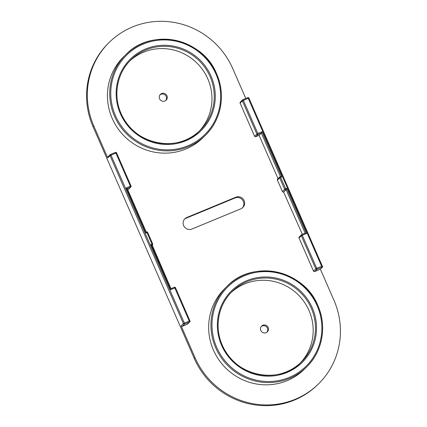 <?xml version="1.0" encoding="UTF-8"?>
<svg xmlns="http://www.w3.org/2000/svg" width="427" height="427" viewBox="0 0 427 427"><rect width="100%" height="100%" fill="white"/><g stroke="black" fill="none" stroke-linecap="round" stroke-linejoin="round"><path stroke-width="0.64" d="M260.817 330.487A4.078 3.966 45.4 0 0 267.355 331.87A4.078 3.966 45.4 0 0 268.167 327.445A4.078 3.966 45.4 0 0 261.628 326.063A4.078 3.966 45.4 0 0 260.817 330.487M266.944 332.222A4.078 3.966 45.4 0 0 261.276 326.463M159.597 98.802A4.078 3.966 45.4 0 0 166.135 100.19A4.078 3.966 45.4 0 0 166.946 95.76A4.078 3.966 45.4 0 0 160.408 94.378A4.078 3.966 45.4 0 0 159.597 98.802M165.724 100.537A4.078 3.966 45.4 0 0 160.056 94.778M244.111 200.615A6.346 6.165 45.4 0 0 235.864 197.189L186.839 217.471A6.346 6.165 45.4 0 0 184.224 226.673A6.346 6.165 45.4 0 0 191.899 229.059L240.924 208.776A6.346 6.165 45.4 0 0 244.111 200.615M242.445 207.864A6.346 6.165 45.4 0 0 235.101 197.941L186.076 218.224A6.346 6.165 45.4 0 0 184.555 219.136M129.771 60.986A49.399 48 -134.6 0 1 207.8 78.862A49.399 48 -134.6 0 1 199.062 131.324M216.628 73.903A56.647 55.046 -134.6 0 1 205.318 135.38C221.271 120.083 225.968 94.516 216.638 73.876C202.724 38.222 151.334 27.339 125.805 54.672L123.515 56.924A56.647 55.046 45.4 0 0 112.205 118.407A56.647 55.046 45.4 0 0 203.028 137.638L205.318 135.38A56.647 55.046 -134.6 0 1 114.495 116.155A56.647 55.046 -134.6 0 1 125.805 54.672A56.647 55.046 -134.6 0 1 216.612 73.871M230.991 292.666A49.399 48 -134.6 0 1 309.02 310.541A49.399 48 -134.6 0 1 300.282 363.009M317.848 305.583A56.647 55.046 -134.6 0 1 306.538 367.065C322.492 351.763 327.189 326.196 317.859 305.561C303.944 269.901 252.554 259.018 227.025 286.357L224.735 288.609A56.647 55.046 45.4 0 0 213.425 350.092A56.647 55.046 45.4 0 0 304.248 369.323L306.538 367.065A56.647 55.046 -134.6 0 1 215.715 347.84A56.647 55.046 -134.6 0 1 227.025 286.357A56.647 55.046 -134.6 0 1 317.832 305.551M318.558 383.852A77.041 74.858 45.4 0 1 195.043 357.698L194.28 358.45A77.041 74.858 45.4 0 0 317.795 384.599L318.558 383.852A77.041 74.858 45.4 0 0 333.941 300.234L320.383 269.202L314.667 271.572A0.907 0.881 -134.6 0 1 313.487 271.081L299.028 237.983A0.907 0.881 -134.6 0 1 299.204 237.001L301.494 234.743A0.907 0.881 45.4 0 0 301.313 235.731L299.028 237.983M301.804 234.551L305.118 233.179L306.453 233.516L302.284 235.24L316.743 268.337L321.648 266.309L322.673 266.95L320.383 269.202M195.043 357.698L181.128 325.844L183.413 323.586L110.027 155.615L107.743 157.873L93.823 126.013A77.041 74.858 45.4 0 1 109.205 42.401A77.041 74.858 45.4 0 1 232.72 68.55L245.792 98.466M109.205 42.401L108.442 43.148A77.041 74.858 45.4 0 0 93.059 126.766L194.28 358.45M127.219 188.563L146.258 232.08L127.225 188.515L126.195 187.923L130.363 186.199L115.904 153.101L110.999 155.129L184.384 323.1L189.284 321.072L189.497 322.049A0.907 0.881 45.4 0 0 189.769 321.867L187.48 324.12A0.907 0.881 -134.6 0 1 187.207 324.301L189.497 322.049L184.592 324.077L182.302 326.329L187.207 324.301M182.302 326.329A0.907 0.881 -134.6 0 1 181.128 325.844M302.348 234.322L283.571 192.011A0.907 0.881 -134.6 0 1 282.391 191.52L284.681 189.268L279.69 177.845L277.406 180.103L282.391 191.52M277.406 180.103A0.907 0.881 -134.6 0 1 277.587 179.121L279.872 176.863A0.907 0.881 45.4 0 0 279.69 177.845L280.662 177.36L285.652 188.777L286.714 188.339L306.453 233.516M278.036 178.673L259.088 135.311L255.741 136.699A0.907 0.881 -134.6 0 1 254.561 136.208L240.102 103.11A0.907 0.881 -134.6 0 1 240.284 102.128L242.573 99.87A0.907 0.881 45.4 0 0 242.392 100.857L240.102 103.11M107.743 157.873A0.907 0.881 -134.6 0 1 107.924 156.885L110.209 154.633A0.907 0.881 45.4 0 0 110.027 155.615L110.999 155.129L110.502 154.441L115.402 152.412L115.904 153.101L116.582 152.887A0.907 0.907 0 0 0 115.402 152.412L110.486 154.451A0.907 0.881 45.4 0 0 110.209 154.633A0.907 0.907 0 0 1 110.502 154.441M131.014 185.98L116.582 152.887L131.041 185.985A0.907 0.907 0 0 1 130.843 186.994A0.907 0.881 45.4 0 0 131.025 186.012L130.363 186.199L130.571 187.175A0.907 0.881 45.4 0 0 130.843 186.994L128.554 189.246A0.907 0.881 -134.6 0 1 128.281 189.428L130.571 187.175L127.241 188.553M127.726 189.663L128.281 189.428M313.487 271.081L315.777 268.829L301.313 235.731L302.284 235.24L301.788 234.551A0.907 0.907 0 0 0 301.494 234.743A0.907 0.881 45.4 0 1 301.772 234.562L305.14 233.169L286.106 189.652L283.816 191.91M321.648 266.309L248.263 98.338L243.358 100.366L257.817 133.464L261.986 131.74L261.377 133.059L259.088 135.311M146.253 232.074L145.933 233.099L126.195 187.923M170.661 289.698L170.976 288.673L174.312 287.296L174.824 287.974L170.661 289.698L150.923 244.516L151.948 245.157L170.96 288.684M189.935 320.853L175.502 287.761L189.951 320.885A0.907 0.881 45.4 0 1 189.769 321.867A0.907 0.907 0 0 0 189.962 320.858L189.284 321.072L174.824 287.974L175.502 287.761A0.907 0.907 0 0 0 174.328 287.286L170.981 288.668L152.193 245.055A0.907 0.881 45.4 0 0 152.647 243.892L151.985 244.079L146.995 232.662L145.933 233.099M322.625 266.838L248.941 98.125A0.907 0.907 0 0 0 247.761 97.65L248.263 98.338L248.941 98.125L322.679 266.907L316.951 269.314L314.667 271.572M283.571 192.011L285.86 189.753L285.652 188.777L284.681 189.268A0.907 0.881 45.4 0 0 285.86 189.753L286.714 188.339M281.724 176.922L280.165 176.671L280.662 177.36L281.724 176.922L261.986 131.74M317.181 305.775A55.745 54.165 45.4 0 0 244.703 275.671A55.745 54.165 45.4 0 0 216.686 347.348A55.745 54.165 45.4 0 0 289.164 377.447A55.745 54.165 45.4 0 0 317.181 305.775M221.586 345.32A50.306 48.881 -134.6 0 1 246.87 280.64A50.306 48.881 -134.6 0 1 312.281 307.803A50.306 48.881 -134.6 0 1 286.997 372.483A50.306 48.881 -134.6 0 1 221.586 345.32M222.253 345.133A49.399 48 45.4 0 0 301.446 361.904A49.399 48 45.4 0 0 311.31 308.289A49.399 48 45.4 0 0 232.112 291.524A49.399 48 45.4 0 0 222.237 345.101M215.961 74.09A55.745 54.165 45.4 0 0 143.483 43.992A55.745 54.165 45.4 0 0 115.466 115.664A55.745 54.165 45.4 0 0 187.944 145.767A55.745 54.165 45.4 0 0 215.961 74.09M120.366 113.635A50.306 48.881 -134.6 0 1 145.65 48.956A50.306 48.881 -134.6 0 1 211.061 76.118A50.306 48.881 -134.6 0 1 185.777 140.798A50.306 48.881 -134.6 0 1 120.366 113.635M121.033 113.449A49.399 48 45.4 0 0 200.226 130.219A49.399 48 45.4 0 0 210.089 76.604A49.399 48 45.4 0 0 130.892 59.839A49.399 48 45.4 0 0 121.017 113.417M235.101 197.941L235.864 197.189M93.823 126.013L93.059 126.766M152.007 245.237L151.985 244.079L150.923 244.516M242.878 99.678L247.761 97.65L242.862 99.678A0.907 0.881 45.4 0 0 242.573 99.87A0.907 0.907 0 0 1 242.862 99.678L243.358 100.366L242.392 100.857L256.851 133.955A0.907 0.881 45.4 0 0 258.031 134.441L255.741 136.699M254.561 136.208L257.817 133.464L258.031 134.441L261.377 133.059L280.39 176.575M152.033 245.301L152.466 244.874A0.907 0.907 0 0 0 152.663 243.865L147.673 232.448L152.636 243.86M186.076 218.224L186.839 217.471M116.55 152.882A0.907 0.881 45.4 0 0 115.423 152.407M183.413 323.586A0.907 0.881 45.4 0 0 184.592 324.077L184.384 323.1L183.413 323.586M146.498 231.973L146.995 232.662L147.673 232.448A0.907 0.907 0 0 0 146.498 231.973M147.646 232.443A0.907 0.881 45.4 0 0 146.514 231.968M175.476 287.755A0.907 0.881 45.4 0 0 174.349 287.28M315.777 268.829A0.907 0.881 45.4 0 0 316.951 269.314L316.743 268.337L315.777 268.829M248.914 98.119A0.907 0.881 45.4 0 0 247.783 97.65M280.149 176.682A0.907 0.881 45.4 0 0 279.872 176.863A0.907 0.907 0 0 1 280.165 176.671L280.149 176.682M301.446 361.904C279.226 385.709 234.407 376.219 222.264 345.107C214.13 327.109 218.229 304.841 232.112 291.524M200.226 130.219C178.006 154.024 133.192 144.534 121.044 113.427C112.909 95.424 117.009 73.156 130.892 59.839"/></g></svg>

